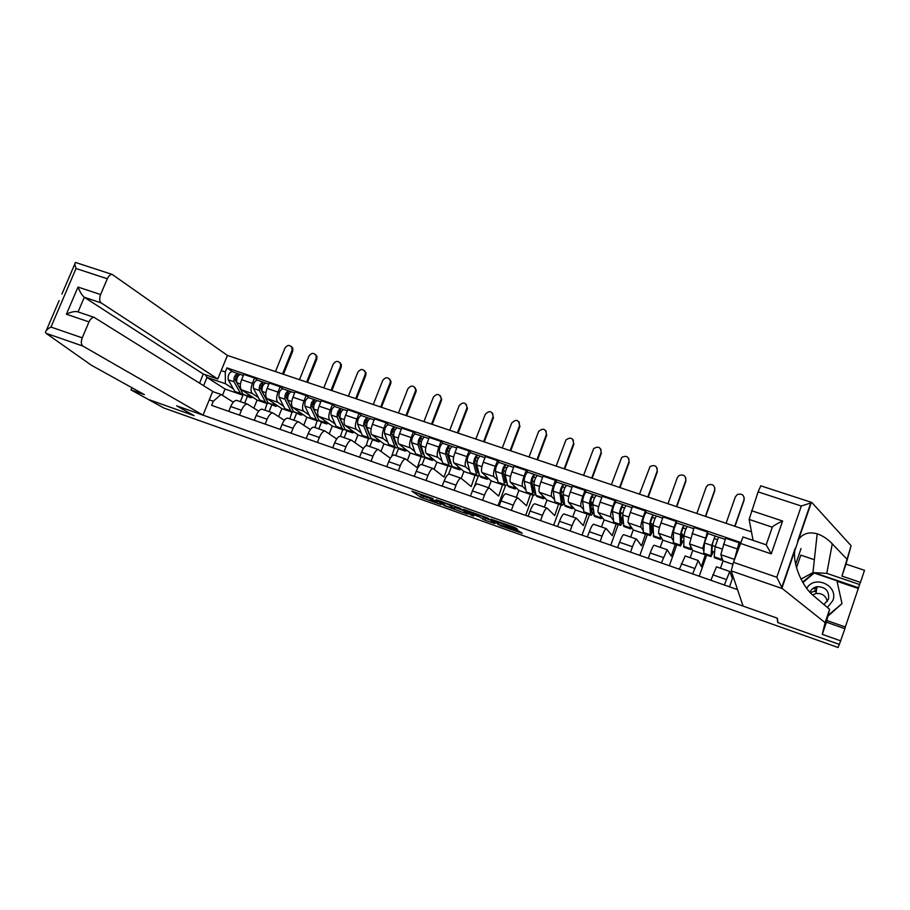 <?xml version="1.0" encoding="UTF-8"?>
<svg xmlns="http://www.w3.org/2000/svg" width="910" height="910" viewBox="0 0 910 910"><rect width="100%" height="100%" fill="white"/><g stroke="black" fill="none" stroke-linecap="round" stroke-linejoin="round"><path stroke-width="1.36" d="M433.012 498.578L411.798 491.116L420.682 497.247L440.827 504.561L430.202 499.795L437.414 501.706L425.709 496.644L433.012 498.578M813.972 588.815L816.725 588.497M516.141 529.108L517.574 529.438L515.663 527.88L513.502 526.958L490.877 519.121L500.159 525.605L522.283 533.294L517.938 530.564L499.328 524.66L494.619 520.975L516.141 529.108L516.38 528.471M838.042 647.499L163.88 408.01L148.296 399.433L194.149 415.688L176.847 405.894L777.197 618.152L777.709 622.531L839.35 644.382L838.042 647.499M460.164 508.246L435.981 499.681L444.33 505.641L466.693 513.74L467.99 514.036L460.164 508.246M464.578 509.634L487.737 517.995L494.972 523.603L484.837 520.167L479.695 516.971L471.676 513.968L470.345 513.661L473.553 516.061L471.141 515.197L463.258 509.338L464.578 509.634M751.478 531.861L227.42 355.423L112.214 274.433C110.326 274.365 108.7 275.81 107.312 278.767L100.612 294.556C99.201 298.48 99.406 301.278 101.215 302.939L84.311 297.286C82.116 295.477 80.023 292.064 78.01 287.06L100.612 294.556M814.359 559.718L800.8 555.134L796.5 567.681M237.169 400.548L236.691 400.377C234.564 400.32 232.573 402.368 230.708 406.542L228.751 411.354M258.36 397.556L252.354 393.552C250.591 391.755 250.591 388.365 252.366 383.36L241.616 379.686C239.853 384.68 239.865 388.07 241.662 389.867L257.109 400.082L253.867 408.101M241.616 379.686L243.766 374.385L254.516 378.037L257.849 380.369M239.501 415.131L241.457 410.285C243.323 406.11 245.302 404.04 247.395 404.097L258.656 411.183M271.772 404.995L269.098 411.627M252.366 383.36L254.516 378.037M264.924 410.171L267.085 403.38M262.546 409.352L262.091 409.193C260.032 409.159 258.076 411.24 256.211 415.438L254.254 420.295M283.351 389.048L280.155 386.761L269.269 383.053L267.119 388.399C265.345 393.416 265.31 396.817 267.028 398.603L281.85 408.624L278.665 416.575M265.14 424.105L267.096 419.237C268.95 415.028 270.896 412.924 272.92 412.947L284.341 420.306M296.489 413.527L293.816 420.204M283.624 406.258L277.857 402.322C276.174 400.548 276.231 397.147 278.005 392.108L280.155 386.761M289.801 418.805L292.03 412.014M288.243 418.259L287.799 418.111C285.808 418.099 283.886 420.215 282.043 424.458L280.087 429.349M309.173 397.829L306.113 395.588L295.09 391.835L292.94 397.215C291.154 402.265 291.086 405.678 292.724 407.43L306.909 417.269L303.781 425.141M291.109 433.205L293.065 428.303C294.92 424.049 296.819 421.921 298.776 421.921L310.344 429.565M321.503 422.16L318.841 428.883M309.195 415.074L303.69 411.206C302.086 409.454 302.177 406.042 303.963 400.98L306.113 395.588M314.985 427.541L317.158 420.659M314.257 427.29L313.836 427.143C311.925 427.165 310.037 429.315 308.194 433.581L306.238 438.506M335.312 406.724L332.412 404.518L321.241 400.73L319.091 406.144C317.306 411.229 317.18 414.641 318.739 416.382L332.264 426.028L329.204 433.786M317.408 442.419L319.364 437.483C321.207 433.194 323.073 431.033 324.95 430.999L336.689 438.961M346.835 430.896L344.173 437.676M335.096 423.992L329.841 420.204C328.328 418.475 328.464 415.062 330.262 409.955L332.412 404.518M340.476 436.39L342.672 429.463M340.613 436.436L340.215 436.299C338.372 436.345 336.529 438.529 334.687 442.829L332.73 447.788M361.793 415.733L359.04 413.572L347.734 409.727L345.584 415.188C343.775 420.306 343.616 423.73 345.083 425.448L357.937 434.889L354.945 442.522M344.037 451.758L345.993 446.776C347.836 442.453 349.656 440.269 351.465 440.201L363.352 448.516M372.463 439.769L369.813 446.571M361.315 433.024L356.322 429.315C354.9 427.609 355.082 424.185 356.891 419.044L359.04 413.572M366.161 445.673L368.504 438.381M367.299 445.695L366.923 445.559C365.149 445.65 363.352 447.857 361.52 452.19L359.564 457.195M388.604 424.868L386.011 422.74L374.556 418.85L372.406 424.344C370.598 429.509 370.381 432.933 371.758 434.627L383.929 443.864L381.017 451.349M371.018 461.211L372.975 456.194C374.806 451.838 376.592 449.62 378.321 449.517L390.356 458.219M398.455 448.63L395.77 455.569M387.876 442.18L383.155 438.54C381.813 436.857 382.052 433.433 383.861 428.257L386.011 422.74M391.653 456.376L394.656 447.401M394.337 455.08L393.973 454.954C392.278 455.068 390.526 457.309 388.695 461.677L386.75 466.716M415.768 434.104L413.333 432.034L401.731 428.087L399.581 433.626C397.761 438.813 397.499 442.249 398.785 443.921L410.239 452.941L407.418 460.255M398.352 470.788L400.309 465.727C402.129 461.347 403.869 459.084 405.519 458.959L417.269 467.763L421.125 456.547M424.902 457.264L422.047 464.691M414.767 451.451L410.33 447.891C409.079 446.23 409.363 442.795 411.183 437.585L413.333 432.034M421.717 464.578L421.375 464.464C419.772 464.612 418.054 466.887 416.234 471.289L414.289 476.362M443.284 443.466L441.009 441.441L429.258 437.448L427.108 443.022C425.288 448.255 424.97 451.69 426.164 453.339L436.891 462.143L434.172 469.23M426.039 480.48L427.996 475.395C429.816 470.971 431.499 468.684 433.08 468.525L444.057 477.09L447.936 465.795M451.701 465.92L448.55 474.212M442.01 460.835L437.846 457.355C436.698 455.717 437.039 452.281 438.859 447.037L441.009 441.441M449.46 474.201L449.142 474.099C447.618 474.269 445.945 476.59 444.137 481.026L442.18 486.145M471.164 452.952L469.048 450.985L457.138 446.935L455 452.554C453.169 457.81 452.805 461.256 453.897 462.872L463.873 471.46L461.279 478.296M454.101 490.319L456.046 485.189C457.855 480.73 459.504 478.398 460.995 478.205L471.198 486.531L475.1 475.168M478.387 475.896L474.178 487.043M469.605 470.345L465.738 466.944C464.68 465.34 465.078 461.893 466.91 456.615L469.048 450.985M477.568 483.961L477.272 483.858C475.828 484.063 474.201 486.418 472.404 490.888L470.459 496.041M499.397 462.564L497.463 460.642L485.394 456.536L483.255 462.2C481.413 467.501 480.992 470.948 481.993 472.54L491.207 480.889L488.602 487.783M482.527 500.272L484.473 495.108C486.27 490.615 487.874 488.249 489.284 488.022L498.68 496.098L502.593 484.655M505.539 485.667L498.02 505.71M497.554 479.979L493.993 476.669C493.038 475.088 493.482 471.63 495.324 466.318L497.463 460.642M506.051 493.846L505.767 493.743C504.413 493.993 502.843 496.371 501.046 500.887L499.101 506.085M528.016 472.301L526.253 470.424L514.025 466.273L511.886 471.971C510.044 477.318 509.566 480.764 510.464 482.334L518.882 490.445L516.288 497.395M511.34 510.373L513.285 505.164C515.071 500.625 516.63 498.236 517.949 497.963L526.515 505.789L530.45 494.266M535.023 490.206L533.431 489.739M533.169 495.211L525.661 515.39M525.866 489.739L522.624 486.509C521.771 484.962 522.272 481.504 524.115 476.158L526.253 470.424M534.909 503.856L534.659 503.765C533.385 504.049 531.861 506.472 530.075 511.022L528.13 516.254M557.011 482.163L555.43 480.343L543.042 476.135L540.904 481.89C539.05 487.26 538.515 490.717 539.312 492.253L546.921 500.125L544.328 507.12M540.54 520.6L542.474 515.344C544.26 510.783 545.761 508.349 546.99 508.042L554.702 515.606L558.66 504.015M563.21 499.306L562.983 499.897M561.151 504.868L553.667 525.195M554.565 499.624L551.631 496.496C550.88 494.96 551.437 491.502 553.303 486.122L555.43 480.343M564.154 514.002L563.927 513.923C562.755 514.241 561.277 516.698 559.502 521.293L557.557 526.56M586.393 492.173L585.005 490.399L572.447 486.133L570.308 491.923C568.443 497.338 567.863 500.796 568.545 502.309L575.325 509.918L572.731 516.982M570.126 530.962L572.072 525.673C573.835 521.066 575.291 518.598 576.428 518.256L583.264 525.548L587.246 513.877M591.557 509.043L591.341 509.634L593.309 510.328M589.509 514.65L582.025 535.137M583.629 509.646L581.024 506.608C580.387 505.107 581.001 501.637 582.878 496.212L585.005 490.399M593.798 524.285L593.593 524.217C592.512 524.57 591.09 527.072 589.327 531.702L587.382 537.014M616.184 502.297L614.978 500.591L602.249 496.268L600.122 502.104C598.245 507.552 597.597 511.022 598.166 512.501L604.092 519.86L601.51 526.958M600.122 541.473L602.067 536.149C603.819 531.497 605.218 528.983 606.265 528.608L612.202 535.626L616.207 523.876M618.22 524.57L610.746 545.204M613.09 519.803L610.826 516.857C610.303 515.39 610.974 511.921 612.851 506.449L614.978 500.591M623.851 534.716L623.657 534.648C622.679 535.046 621.314 537.582 619.551 542.246L617.617 547.604M646.362 512.569L645.361 510.92L632.461 506.54L630.334 512.421C628.446 517.915 627.741 521.385 628.196 522.829L633.246 529.916L630.664 537.082M630.539 552.131L632.473 546.762C634.224 542.076 635.567 539.516 636.499 539.107L641.527 545.829L645.554 533.999M647.317 534.602L639.855 555.396M642.949 530.109L641.027 527.243C640.617 525.809 641.357 522.329 643.245 516.835L645.361 510.92M654.301 545.283L654.142 545.226C653.255 545.659 651.947 548.241 650.206 552.95L648.273 558.342M676.972 522.988L676.164 521.396L663.083 516.948L660.967 522.886C659.067 528.403 658.294 531.884 658.647 533.305L662.787 540.108L660.205 547.331M661.365 562.937L667.166 549.742L671.239 556.169L675.277 544.26M676.79 544.783L669.351 565.736M673.207 540.551L671.648 537.776C671.353 536.365 672.149 532.896 674.048 527.345L676.164 521.396M685.173 555.999L679.349 569.239M707.991 533.544L707.4 532.02L694.137 527.504L689.507 543.918L692.715 550.448L690.144 557.716M692.624 573.891L698.243 560.526L701.348 566.646L705.409 554.656M706.66 555.089L699.233 576.201M703.874 551.141L702.691 548.457L707.4 532.02M716.477 566.862L710.858 580.273M735.701 555.953L739.409 544.237L739.068 542.781L725.611 538.208L720.788 554.679L723.052 560.913L720.481 568.25M724.326 584.993L729.763 571.469L731.856 577.27L732.618 575.086M733.107 576.508L729.513 586.813M734.336 559.866L739.068 542.781M732.823 564.291L723.052 560.913M705.5 554.861L692.715 550.448M675.402 544.464L662.787 540.108M645.69 534.216L633.246 529.916M616.377 524.092L604.092 519.86M587.451 514.104L575.325 509.918M558.888 504.254L546.921 500.125M530.701 494.517L518.882 490.445M502.877 484.916L491.207 480.889M475.395 475.429L463.873 471.46M448.266 466.068L436.891 462.143M421.478 456.82L410.239 452.941M395.02 447.686L383.929 443.864M368.891 438.665L357.937 434.889M343.093 429.759L332.264 426.028M317.601 420.966L306.909 417.269M292.417 412.275L281.85 408.624M267.54 403.687L257.109 400.082M212.644 391.562L221.039 394.474L233.29 402.186M240.354 401.651L242.959 395.202L242.39 394.826M233.404 388.957L225.418 383.736L206.991 377.411L203.601 385.669M242.959 395.202L225.032 389.014L206.991 377.411L205.421 374.772M225.032 389.014L222.45 395.361M221.221 370.586L225.27 371.962L225.418 383.736M740.456 542.371L226.931 367.879L225.27 371.962M221.039 394.474L213.304 401.253L211.632 405.36L737.521 589.623M213.304 401.253L209.266 399.843M795.67 564.268L801.05 548.548M247.338 396.555L244.676 403.153M232.664 371.803L226.931 367.879M682.978 535.501L683.888 535.819M712.871 545.738L715.135 546.523M418.065 493.174L421.364 495.472L427.95 497.963M454.727 507.45L463.11 510.419M439.837 501.114L446.23 506.131L454.295 508.588L449.426 505.061L439.917 500.909M454.886 507.029L454.283 508.576M453.544 505.733L454.966 506.779M490.467 520.111L485.519 518.359L484.837 520.167M480.594 515.299L485.519 518.359M476.533 514.571L467.092 511.227L476.942 515.595L478.285 515.902L476.76 513.945M496.052 520.782L496.678 521.271M291.382 346.539L292.827 348.257L292.758 351.123L291.974 350.486L292.03 347.609C289.733 344.606 287.355 344.788 284.921 348.166L275.468 371.599M250.091 397.511L243.209 394.337L236.793 382.735C236.247 378.583 237.43 375.807 240.342 374.408L240.604 374.499M252.798 397.238L250.682 397.715L247.565 393.768M236.702 382.53L235.178 379.788L236.884 375.807L237.931 376.171M237.1 377.843L235.61 376.842M243.47 394.735L240.513 393.404L234.052 381.79C233.495 377.639 234.678 374.875 237.601 373.475L240.217 374.397M241.673 394.599L234.791 391.436L228.262 379.811C227.693 375.659 228.876 372.895 231.811 371.507L232.084 371.599M236.827 375.796L237.976 373.635M291.974 350.486L282.521 373.976M283.442 374.283L292.758 351.123M315.486 354.502L316.953 356.401L316.828 359.075L316.077 358.449L316.202 355.764C313.939 352.511 311.516 352.625 308.934 356.094L299.492 379.686M275.093 406.144L268.2 402.959L262.125 391.414C261.648 387.262 262.819 384.464 265.663 383.03L265.925 383.121M277.721 405.826L275.662 406.338L272.693 402.425M266.937 400.571L260.465 388.445L262.171 384.418L263.308 384.828M262.433 386.625L260.886 385.544M268.393 403.278L267.142 403.392L265.458 402.015L259.35 390.458C258.861 386.306 260.044 383.519 262.888 382.086L265.549 383.019M266.573 403.198L259.68 400.013L253.481 388.445C252.98 384.293 254.163 381.506 257.029 380.084L257.291 380.175M262.114 384.418L263.252 382.234M316.077 358.449L306.625 382.086M307.523 382.393L316.828 359.075M339.874 362.555L341.364 364.671L341.182 367.117L340.454 366.502L340.647 364.057C338.452 360.531 335.983 360.542 333.242 364.114L323.801 387.865M300.402 414.88L293.486 411.684L287.765 400.195C287.367 396.043 288.538 393.234 291.302 391.755L291.553 391.835M302.95 414.528L300.948 415.062L298.127 411.183M292.383 409.466L286.07 397.192L287.765 393.143L289.005 393.586M288.095 395.52L286.468 394.371M293.623 411.923L292.326 412.082L290.722 410.728L284.955 399.24C284.546 395.076 285.717 392.267 288.493 390.799L291.189 391.744M291.769 411.9L284.864 408.704L279.017 397.204C278.585 393.052 279.768 390.242 282.555 388.775L282.805 388.866M287.708 393.143L288.845 390.947M340.454 366.502L331.012 390.299M331.877 390.583L341.182 367.117M46.035 333.287L45.5 332.389C45.58 330.785 47.4 328.999 50.96 327.065L82.23 337.837C80.819 341.785 81.047 344.526 82.912 346.073L46.035 333.287L91.319 365.194L144.417 394.644L130.994 389.901L148.296 399.433L194.001 415.631L176.688 405.837L203.01 415.142L82.912 346.073M131.904 387.705L130.994 389.901M227.42 355.423L217.774 379.015L101.215 302.939M107.312 278.767L76.031 268.518C74.802 265.049 74.609 263.047 75.439 262.535L76.099 262.649M203.01 415.142L212.724 391.38L94.174 317.397C92.194 317.294 90.465 318.796 88.998 321.901L82.23 337.837M199.563 383.133L203.294 374.044L217.774 379.015M203.294 374.044L84.311 297.286L78.067 311.937M88.998 321.901L66.407 314.223C70.559 312.153 74.131 311.288 77.122 311.618L77.907 311.891M800.971 579.135L812.96 572.572L826.792 573.368L859.609 584.527L860.451 582.389L841.955 576.11L851.1 545.727L811.902 502.582L801.312 506.028L758.076 491.878L760.817 485.849M846.664 558.876L832.275 543.839C827.827 539.084 822.788 535.74 817.18 533.806C808.956 531.622 802.768 533.522 798.616 539.505L794.862 550.448C792.428 564.553 802.916 587.826 814.393 596.46L829.613 609.347L826.394 622.19L844.912 628.685L839.35 644.382L777.913 622.599L777.402 618.22L743.083 606.083L731.196 570.866L733.483 562.323L742.992 536.968M860.451 582.389L864.5 570.32L846.004 564.086L841.955 576.11M851.1 545.727L846.004 564.086M845.322 626.979L858.528 587.769L814.018 572.595L802.631 582.173M826.815 620.495L845.367 626.99L844.81 628.651M859.609 584.527L858.528 587.769M733.483 562.323L776.799 577.259L782.372 588.611L825.12 622.656L822.287 634.338L826.394 622.19M822.287 634.338L840.817 640.89M825.12 622.656L829.613 609.347M751.501 510.692L782.6 521.02C776.332 524.058 772.909 526.105 772.306 527.174L749.146 519.428L758.076 491.878M749.146 519.428L753.07 540.381M813.938 573.277L814.018 572.595M858.232 588.508L837.052 581.274M766.186 544.817L771.248 553.883L740.126 543.304M827.417 607.482L832.889 600.498C838.702 585.551 814.439 574.403 806.76 588.361M823.914 604.524L828.487 599.269C829.442 590.977 825.609 586.779 816.975 586.677C813.677 587.394 811.345 589.236 809.991 592.217M814.018 588.724L816.736 588.417M802.87 582.582L814.2 573.05L836.938 580.808L842.012 603.66L827.907 616.15M842.012 603.66L828.111 615.331M814.86 591.568L816.315 591.375M812.596 594.867L816.008 593.502C822.048 593.047 825.848 595.697 827.406 601.453M364.546 370.7L366.059 373.089L365.82 375.261L365.126 374.647L365.365 372.474C363.272 368.641 360.758 368.561 357.823 372.236L348.393 396.146M326.03 423.719L320.616 421.853L319.091 420.511L313.745 409.09C313.404 404.939 314.587 402.106 317.272 400.593L317.51 400.673M328.487 423.332L326.553 423.901L323.892 420.056M318.102 418.395L311.993 406.065L313.688 401.981L315.019 402.459M314.064 404.552L312.369 403.323M319.171 420.659L317.817 420.886L316.293 419.544L310.89 408.124C310.549 403.972 311.732 401.128 314.428 399.615L317.158 400.582M317.294 420.704L311.902 418.85L310.355 417.497L304.884 406.065C304.52 401.901 305.703 399.08 308.41 397.579L308.649 397.659M313.632 401.981L314.758 399.763M365.126 374.647L355.696 398.614M356.515 398.887L365.82 375.261M389.525 378.958L391.027 381.631L390.743 383.497L390.094 382.894L390.379 381.028C388.399 376.854 385.851 376.66 382.7 380.448L373.271 404.529M351.977 432.671L346.46 430.771L345.015 429.452L340.044 418.111C339.783 413.959 340.954 411.092 343.559 409.534L343.798 409.614M354.343 432.25L352.477 432.841L349.975 429.042M343.991 427.325L338.247 415.04L339.942 410.933L341.375 411.434M340.374 413.72L338.611 412.389M345.038 429.497L343.627 429.793L342.183 428.474L337.155 417.121C336.893 412.969 338.065 410.114 340.681 408.556L343.457 409.523M343.127 429.622L337.644 427.734L336.177 426.403L331.069 415.028C330.785 410.876 331.957 408.033 334.596 406.486L334.823 406.565M339.885 410.933L341 408.692M390.094 382.894L380.664 407.02M381.449 407.282L390.743 383.497M414.812 387.319L416.268 390.322L415.972 391.823L415.37 391.232L415.654 389.73C413.857 385.192 411.274 384.873 407.885 388.763L398.455 413.003M378.253 441.737L372.634 439.803L371.269 438.506L366.685 427.234C366.502 423.082 367.674 420.204 370.188 418.6L370.415 418.668M380.528 441.27L378.719 441.907L376.387 438.131M370.154 436.334L364.842 424.14L366.525 419.999L368.061 420.534M367.003 423.013L365.172 421.592M368.459 433.012L369.13 433.24M371.235 438.427L369.767 438.813L368.391 437.517L363.761 426.233C363.568 422.081 364.739 419.203 367.276 417.599L370.097 418.589M369.289 438.654L363.704 436.72L362.316 435.424L357.596 424.117C357.38 419.965 358.551 417.099 361.111 415.506L361.327 415.586M366.48 419.999L367.583 417.736M415.37 391.232L405.94 415.529M406.69 415.779L415.972 391.823M440.406 395.793L441.202 398.557C439.644 393.643 437.027 393.177 433.365 397.181L423.946 421.592M404.848 450.928L399.137 448.948L397.863 447.686L393.666 436.482C393.552 432.33 394.724 429.429 397.17 427.78L397.374 427.848M407.032 450.416L405.303 451.076L403.13 447.345M397.078 445.593L395.986 444.58L391.766 433.353L393.45 429.179L395.099 429.748M393.985 432.466L392.085 430.93M395.076 442.158L395.896 442.442M397.772 447.458L396.237 447.947L394.94 446.673L390.709 435.469C390.595 431.317 391.755 428.417 394.212 426.767L397.067 427.768M395.782 447.788L390.094 445.832L388.786 444.546L384.452 433.319C384.327 429.167 385.499 426.278 387.967 424.64L388.172 424.72M393.404 429.179L394.496 426.892M440.94 399.683L431.522 424.14M432.227 424.378L441.509 400.263M466.318 404.381L467.023 407.521C465.749 402.209 463.122 401.606 459.152 405.701L449.745 430.271M431.795 460.221L425.982 458.219L424.788 456.968L420.989 445.843C420.966 441.691 422.138 438.768 424.492 437.073L424.686 437.141M433.888 459.675L432.227 460.369L430.225 456.672M424.049 454.829L422.866 453.84L419.044 442.681L420.727 438.472L422.479 439.086M421.296 442.067L419.339 440.417M422.047 451.44L423.013 451.769M424.651 456.57L423.036 457.195L421.83 455.955L417.997 444.819C417.963 440.667 419.135 437.744 421.489 436.049L424.39 437.073M422.604 457.048L416.825 455.057L415.597 453.794L411.661 442.647C411.616 438.495 412.787 435.583 415.165 433.899L415.37 433.968M420.682 438.472L421.762 436.174M466.819 408.226L457.411 432.853M458.083 433.08L467.353 408.795M492.56 413.083L493.106 416.609C492.173 410.911 489.557 410.148 485.257 414.312L475.862 439.064M459.084 469.64L453.157 467.592L452.054 466.375L448.675 455.33C448.744 451.178 449.904 448.232 452.168 446.491L452.35 446.56M461.074 469.048L459.482 469.776L457.673 466.125M451.371 464.134L450.086 463.213L446.685 452.134L448.357 447.891L450.222 448.55M448.96 451.826L446.935 450.04M449.347 460.824L450.473 461.211M451.872 465.784L450.188 466.568L449.062 465.34L445.638 454.295C445.695 450.143 446.855 447.197 449.13 445.456L452.077 446.491M449.779 466.432L443.887 464.396L442.749 463.167L439.234 452.088C439.268 447.936 440.429 445.001 442.726 443.272L442.908 443.341M448.311 447.891L449.392 445.57M493.015 416.882L483.62 441.68M484.245 441.885L493.516 417.44M519.121 421.91L519.53 425.63C518.848 419.715 516.232 418.827 511.704 422.991L502.286 447.959M486.725 479.183L480.696 477.102L479.672 475.907L476.726 464.942C476.874 460.79 478.034 457.821 480.207 456.035L480.378 456.092M488.613 478.535L487.1 479.308L485.474 475.691M479.035 473.518L477.659 472.711L474.679 461.711L476.351 457.434L478.33 458.128M476.988 461.768L474.895 459.834M477.011 470.334L478.296 470.777M479.456 475.065L477.682 476.055L476.647 474.861L473.655 463.884C473.791 459.732 474.952 456.774 477.136 454.989L480.127 456.035M477.295 475.93L471.3 473.86L470.254 472.654L467.16 461.666C467.274 457.514 468.434 454.545 470.641 452.782L470.811 452.839M476.317 457.434L477.375 455.102M519.53 425.63L510.146 450.609M510.737 450.803L519.985 426.176M546.023 430.862L546.387 434.502C545.886 428.747 543.304 427.723 538.64 431.397L529.051 456.979M514.73 488.841L508.588 486.725L507.655 485.553L505.152 474.679C505.38 470.527 506.54 467.535 508.622 465.704L508.781 465.761M516.505 488.158L515.071 488.966L513.627 485.383M507.063 482.983L505.585 482.323L503.048 471.414L504.709 467.103L506.813 467.842M505.368 471.915L503.219 469.799M505.039 479.968L506.483 480.469M507.393 484.438L505.528 485.667L504.595 484.495L502.036 473.609C502.252 469.458 503.412 466.477 505.505 464.646L508.542 465.704M505.175 485.553L499.067 483.438L498.111 482.266L495.45 471.357C495.654 467.205 496.814 464.225 498.919 462.405L499.089 462.462M504.675 467.114L505.721 464.748M546.387 434.502L537.002 459.652M537.548 459.834L546.796 435.037M573.277 439.939L573.562 443.477C573.232 437.915 570.695 436.732 565.952 439.939L556.146 466.091M543.088 498.635L536.843 496.473L536.001 495.336L533.954 484.541C534.272 480.4 535.421 477.386 537.4 475.498L537.548 475.543M544.771 497.895L543.407 498.748L542.167 495.199M535.467 492.492L534.545 492.97L533.874 492.071L531.793 481.242L533.453 476.908L535.672 477.67M534.113 482.277L531.906 479.957M535.728 493.857L533.738 495.404L532.896 494.255L530.792 483.46C531.099 479.32 532.259 476.305 534.25 474.417L537.332 475.498M533.408 495.29L527.197 493.152L526.333 491.991L524.126 481.174C524.41 477.033 525.571 474.019 527.584 472.153L527.732 472.21M534.727 488.636L533.92 488.351L534.864 489.33M533.92 488.351L534.42 487.009M533.419 476.908L534.454 474.519M573.562 443.477L564.2 468.809M564.7 468.98L573.937 444M600.873 449.176L601.089 452.566C600.907 447.185 598.416 445.877 593.639 448.63L583.583 475.327M563.734 498.6L562.039 498.02L563.881 499.601M571.833 508.553L565.463 506.358L564.723 505.243L563.131 494.539C563.552 490.399 564.7 487.362 566.577 485.428L566.714 485.474M573.402 507.769L572.117 508.656L571.071 505.152M564.245 502.024L563.131 502.82L562.539 501.945L560.924 491.207L562.573 486.839L564.917 487.646M563.233 492.901L560.981 490.342M562.198 499.624L563.984 500.238M564.439 503.321L562.323 505.277L561.572 504.151L559.934 493.447C560.344 489.307 561.481 486.27 563.381 484.336L566.509 485.428M562.027 505.175L555.691 502.98L554.929 501.854L553.178 491.127C553.553 486.986 554.702 483.961 556.624 482.038L556.761 482.084M562.039 498.02L563.188 494.915M562.539 486.839L563.563 484.427M601.089 452.566L591.728 478.08M592.194 478.228L601.408 453.078M628.821 458.549L628.958 461.768C628.89 456.558 626.467 455.137 621.678 457.48L611.361 484.689M591.238 508.656L593.24 509.691M600.953 518.609L594.469 516.368L592.706 504.675C593.218 500.546 594.366 497.474 596.141 495.484L596.266 495.529M602.409 517.767L601.214 518.7L600.372 515.231M593.434 511.568L592.103 512.808L591.591 511.943L590.442 501.308L592.091 496.894L594.56 497.747M592.785 503.412L590.442 501M593.559 512.785L591.284 515.265L590.635 514.173L589.464 503.571C589.964 499.431 591.113 496.371 592.899 494.38L596.084 495.495M591.011 515.174L584.573 512.956L583.902 511.852L582.616 501.217C583.094 497.076 584.243 494.028 586.051 492.048L586.177 492.094M590.999 506.517L592.217 503.219M593.161 508.906L593.081 508.201M592.922 508.622L591.17 508.019M592.057 496.894L593.07 494.471M628.958 461.768L619.619 487.464M620.029 487.601L629.231 462.257M657.134 468.081L657.179 471.084C657.213 466.045 654.847 464.51 650.081 466.489L639.491 494.153M620.836 519.178L622.952 519.28M630.459 528.79L623.851 526.503L622.69 514.946C623.293 510.817 624.442 507.723 626.114 505.687L626.216 505.721M631.802 527.891L630.687 528.869L630.061 525.445M623.054 521.055L621.45 522.92L621.018 522.078L620.358 511.534L621.996 507.097L624.601 507.996M622.804 513.695L620.392 512.148M620.882 519.803L623.02 520.543M623.1 521.749L620.631 525.4L620.085 524.331L619.403 513.82C619.994 509.691 621.143 506.597 622.827 504.561L626.057 505.698M620.392 525.309L613.829 523.045L612.464 511.443C613.033 507.314 614.17 504.231 615.888 502.206L616.002 502.24M620.552 514.548L621.075 513.103M622.747 519.837L621.826 518.552L622.747 515.981M621.826 518.552L620.779 518.199M621.974 507.097L622.975 504.64M657.179 471.084L647.852 496.974M648.216 497.099L657.407 471.573M685.799 477.796L685.753 480.525C685.878 475.634 683.569 474.019 678.837 475.657L677.29 477.727L667.974 503.753M650.809 529.472L651.879 529.847L653.096 526.446M660.364 539.107L653.63 536.786L653.084 525.366C653.789 521.237 654.927 518.12 656.485 516.015L656.576 516.05M661.593 538.151L660.569 539.175L660.159 535.797M650.821 530.098L652.914 530.826L651.196 533.169L650.855 532.35L650.684 521.908L652.322 517.426L655.052 518.381M653.153 524.57L650.707 523.239M652.914 530.826L650.366 535.66L649.751 524.217C650.445 520.088 651.583 516.982 653.153 514.889L656.44 516.027M650.161 535.592L643.472 533.283L642.71 521.805C643.381 517.676 644.519 514.571 646.123 512.489L646.225 512.523M651.879 529.847L651.094 528.608L652.766 523.944M652.299 517.437L653.289 514.958M685.753 480.525L676.448 506.597M676.767 506.711L685.947 480.992M714.839 487.68L714.703 490.08C714.896 485.337 712.644 483.631 707.946 484.984L706.126 487.248L696.832 513.467M681.181 539.914L683.035 535.319L681.385 533.749M690.667 549.572L683.819 547.206L683.888 535.922C684.695 531.793 685.833 528.653 687.278 526.492L687.357 526.526M691.782 548.548L690.838 549.629L690.667 546.273M681.158 540.529L682.944 541.143L681.34 543.554L681.078 542.758L681.431 532.43L683.057 527.914L685.935 528.903M682.944 541.143L680.509 546.068L680.509 534.761C681.306 530.632 682.443 527.493 683.899 525.343L687.232 526.515M680.327 546L673.514 543.645L673.377 532.316C674.151 528.187 675.277 525.059 676.767 522.92L676.858 522.954M681.26 537.389L682.432 534.102M683.046 527.914L684.013 525.411M714.703 490.08L705.409 516.357M705.682 516.448L714.839 490.536M744.232 497.77L744.027 499.761C744.266 495.131 742.071 493.368 737.418 494.471L735.337 496.894L726.066 523.307M712.212 547.604L712.496 544.396M721.391 560.173L714.407 557.762L714.202 556.795L715.123 546.626L718.57 537.139M722.381 559.07L721.528 560.219L721.584 556.886M711.916 551.107L713.372 551.608L711.904 554.076L711.722 553.314L712.598 543.088L714.225 538.538L717.239 539.573M713.372 551.608L711.051 556.601L711.7 545.443L715.078 535.956L718.468 537.139M710.915 556.556L703.965 554.156L703.726 553.189L704.465 542.963L707.912 533.522M714.213 538.538L715.158 536.013M744.027 499.761L734.757 526.23M734.973 526.298L744.107 500.204M705.284 538.015L692.01 533.487M674.048 527.345L660.967 522.886M643.245 516.835L630.334 512.421M612.851 506.449L600.122 502.104M582.878 496.212L570.308 491.923M553.303 486.122L540.904 481.89M524.115 476.158L511.886 471.971M495.324 466.318L483.255 462.2M466.91 456.615L455 452.554M438.859 447.037L427.108 443.022M411.183 437.585L399.581 433.626M383.861 428.257L372.406 424.344M356.891 419.044L345.584 415.188M330.262 409.955L319.091 406.144M303.963 400.98L292.94 397.215M278.005 392.108L267.119 388.399M736.952 548.832L723.495 544.237M734.154 559.275L720.788 554.679M702.691 548.457L689.507 543.918M694.558 568.42L681.271 563.79M671.648 537.776L658.647 533.305M663.299 557.511L650.206 552.95M641.027 527.243L628.196 522.829M632.473 546.762L619.551 542.246M610.826 516.857L598.166 512.501M602.067 536.149L589.327 531.702M581.024 506.608L568.545 502.309M572.072 525.673L559.502 521.293M551.631 496.496L539.312 492.253M542.474 515.344L530.075 511.022M522.624 486.509L510.464 482.334M513.285 505.164L501.046 500.887M493.993 476.669L481.993 472.54M484.473 495.108L472.404 490.888M465.738 466.944L453.897 462.872M456.046 485.189L444.137 481.026M437.846 457.355L426.164 453.339M427.996 475.395L416.234 471.289M410.33 447.891L398.785 443.921M400.309 465.727L388.695 461.677M383.155 438.54L371.758 434.627M372.975 456.194L361.52 452.19M356.322 429.315L345.083 425.448M345.993 446.776L334.687 442.829M329.841 420.204L318.739 416.382M319.364 437.483L308.194 433.581M303.69 411.206L292.724 407.43M293.065 428.303L282.043 424.458M277.857 402.322L267.028 398.603M267.096 419.237L256.211 415.438M252.354 393.552L241.662 389.867M241.457 410.285L230.708 406.542M726.248 579.488L712.78 574.79M423.525 496.394L422.843 498.179M421.364 495.472L420.682 497.247M444.592 504.959L444.33 505.641M449.688 504.367L449.426 505.061M483.381 517.437L482.698 519.246L483.381 517.449M480.355 515.219L479.695 516.982L480.355 515.219M471.414 514.457L471.141 515.197L471.414 514.457M478.751 514.65L478.285 515.902M507.507 524.831L507.109 525.912M505.277 524.046L504.936 524.968L505.3 524.058M504.402 523.739L504.174 524.353M508.929 527.368L508.701 527.971M521.111 532.339L520.884 532.964M498.327 523.876L498.032 524.683L498.339 523.887M243.209 394.337L248.953 396.316M236.793 382.735L240.433 383.974M234.791 391.436L240.513 393.404M228.262 379.811L234.052 381.79M268.2 402.959L274.001 404.961M262.125 391.414L265.913 392.71M259.68 400.013L265.458 402.015M253.481 388.445L259.35 390.458M293.486 411.684L299.367 413.709M287.765 400.195L291.723 401.549M284.864 408.704L290.722 410.728M279.017 397.204L284.955 399.24M76.031 268.518L50.96 327.065M66.407 314.223L78.01 287.06M811.39 502.309L798.616 539.505M794.862 550.448L781.974 588.008M776.799 577.259L801.312 506.028M782.6 521.02L771.248 553.883M782.372 588.611L731.196 570.866M766.197 544.817L772.306 527.174M826.792 573.368L832.275 543.839M816.486 590.181L815.019 590.385L816.486 590.181M810.389 592.649L816.441 590.488M319.091 420.511L325.052 422.57M313.745 409.09L317.863 410.512M310.355 417.497L316.293 419.544M304.884 406.065L310.89 408.124M345.015 429.452L351.044 431.533M340.044 418.111L344.321 419.578M336.177 426.403L342.183 428.474M331.069 415.028L337.155 417.121M371.269 438.506L377.377 440.611M366.685 427.234L371.132 428.758M362.316 435.424L368.391 437.517M357.596 424.117L363.761 426.233M397.863 447.686L404.04 449.813M393.666 436.482L398.284 438.063M388.786 444.546L394.94 446.673M384.452 433.319L390.709 435.469M424.788 456.968L431.044 459.129M420.989 445.843L425.8 447.492M415.597 453.794L421.83 455.955M411.661 442.647L417.997 444.819M452.054 466.375L458.401 468.559M448.675 455.33L453.669 457.036M442.749 463.167L449.062 465.34M439.234 452.088L445.638 454.295M479.672 475.907L486.099 478.114M476.726 464.942L481.902 466.716M470.254 472.654L476.647 474.861M467.16 461.666L473.655 463.884M507.655 485.553L514.161 487.794M505.152 474.679L510.521 476.522M498.111 482.266L504.595 484.495M495.45 471.357L502.036 473.609M536.001 495.336L542.599 497.611M533.954 484.541L539.516 486.452M526.333 491.991L532.896 494.255M524.126 481.174L530.792 483.46M564.723 505.243L571.412 507.541M563.131 494.539L568.898 496.519M554.929 501.854L561.572 504.151M553.178 491.127L559.934 493.447M593.832 515.276L600.6 517.608M592.706 504.675L598.678 506.722M583.902 511.852L590.635 514.173M582.616 501.217L589.464 503.571M623.316 525.445L630.175 527.811M622.69 514.946L628.878 517.073M613.249 521.976L620.085 524.331M612.464 511.443L619.403 513.82M653.209 535.762L660.159 538.163M653.084 525.366L659.477 527.55M643.006 532.236L649.922 534.625M642.71 521.805L649.751 524.217M683.49 546.205L690.542 548.639M683.888 535.922L690.508 538.185M673.161 542.644L680.179 545.067M673.377 532.316L680.509 534.761M714.202 556.795L721.346 559.263M715.123 546.626L721.971 548.969M703.726 553.189L710.835 555.635M704.465 542.963L711.7 545.443M729.763 571.469L716.375 566.816M247.395 404.097L236.691 400.377M272.92 412.947L262.091 409.193M298.776 421.921L287.799 418.111M324.95 430.999L313.836 427.143M351.465 440.201L340.215 436.299M378.321 449.517L366.923 445.559M405.519 458.959L393.973 454.954M433.08 468.525L421.375 464.464M460.995 478.205L449.142 474.099M489.284 488.022L477.272 483.858M517.949 497.963L505.767 493.743M546.99 508.042L534.659 503.765M576.428 518.256L563.927 513.923M606.265 528.608L593.593 524.217M636.499 539.107L623.657 534.648M667.166 549.742L654.142 545.226M698.243 560.526L685.037 555.942M454.977 506.779L454.295 508.588M476.738 513.945L476.499 514.559M504.345 523.716L504.117 524.319M292.827 348.257L292.03 347.609M240.342 374.408L243.345 375.432M231.811 371.507L237.601 373.475M316.953 356.401L316.202 355.764M265.663 383.03L268.848 384.111M257.029 380.084L262.888 382.086M341.364 364.671L340.647 364.057M291.302 391.755L294.669 392.892M282.555 388.775L288.493 390.799M94.174 317.397L77.122 311.618M75.644 262.512L112.214 274.433M74.916 263.763L61.925 294.066M59.127 300.607L46.33 330.466M812.96 572.572L817.18 533.806M742.89 536.934L766.277 544.851M760.703 485.803L811.333 502.309M781.758 587.485L795.169 548.411M797.706 541.04L810.992 502.331M816.008 593.502L816.975 586.677M366.059 373.089L365.365 372.474M317.272 400.593L320.821 401.799M308.41 397.579L314.428 399.615M391.027 381.631L390.379 381.028M343.559 409.534L347.301 410.808M334.596 406.486L340.681 408.556M416.268 390.322L415.654 389.73M370.188 418.6L374.135 419.942M361.111 415.506L367.276 417.599M441.771 399.137L441.202 398.557M397.17 427.78L401.299 429.179M387.967 424.64L394.212 426.767M467.558 408.089L467.023 407.521M424.492 437.073L428.826 438.552M415.165 433.899L421.489 436.049M452.168 446.491L456.718 448.038M442.726 443.272L449.13 445.456M480.207 456.035L484.973 457.65M470.641 452.782L477.136 454.989M508.622 465.704L513.604 467.399M498.919 462.405L505.505 464.646M537.4 475.498L542.622 477.272M527.584 472.153L534.25 474.417M566.577 485.428L572.026 487.282M556.624 482.038L563.381 484.336M596.141 495.484L601.829 497.417M586.051 492.048L592.899 494.38M626.114 505.687L632.04 507.7M615.888 502.206L622.827 504.561M656.485 516.015L662.662 518.12M646.123 512.489L653.153 514.889M687.278 526.492L693.716 528.687M676.767 522.92L683.899 525.343M718.502 537.116L725.202 539.402M707.843 533.499L715.078 535.956"/></g></svg>
